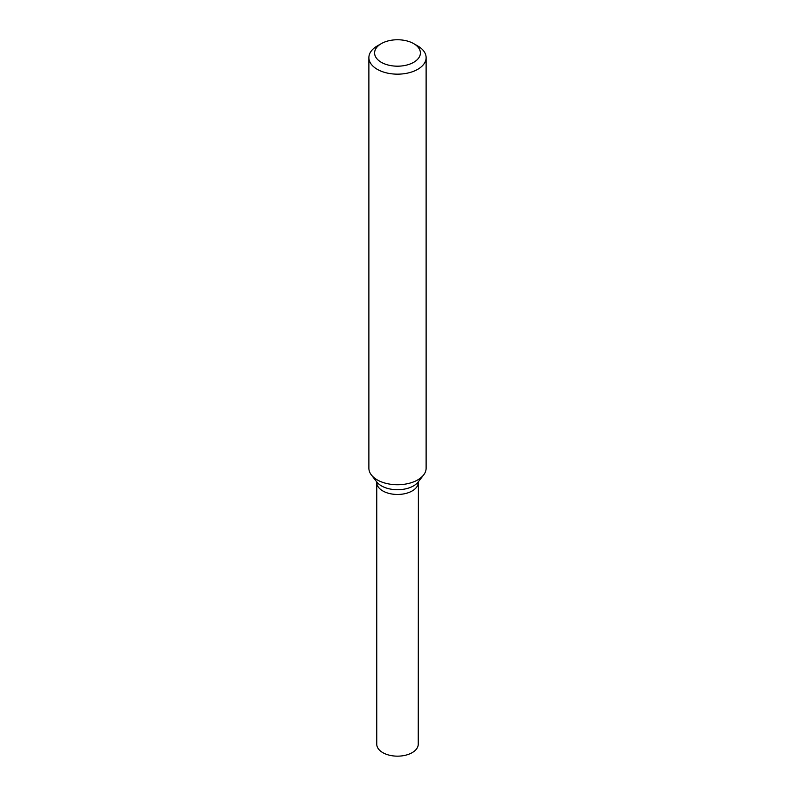 <?xml version="1.0" encoding="UTF-8"?>
<svg xmlns="http://www.w3.org/2000/svg" width="795" height="795" viewBox="0 0 795 795"><rect width="100%" height="100%" fill="white"/><g stroke="black" fill="none" stroke-linecap="round" stroke-linejoin="round"><path stroke-width="1.19" d="M413.688 43.626L417.733 45.961A28.62 16.526 180 0 1 426.12 57.638A28.62 16.526 180 0 1 417.733 69.324A28.62 16.526 180 0 1 386.549 72.901A28.62 16.526 180 0 1 368.88 57.638A28.62 16.526 180 0 1 377.267 45.961L381.312 43.626A22.896 13.217 180 0 1 413.688 43.626A22.896 13.217 180 0 1 413.688 62.318A22.896 13.217 180 0 1 381.312 62.318A22.896 13.217 180 0 1 381.312 43.626M426.12 57.638L426.12 468.215A28.62 16.526 180 0 1 423.626 474.963A28.62 16.526 180 0 1 417.733 479.902A28.62 16.526 180 0 1 371.374 474.963A28.62 16.526 180 0 1 368.88 468.215L368.88 57.638M418.389 481.691L418.25 744.18A20.75 11.975 180 0 1 412.168 752.656A20.75 11.975 180 0 1 389.56 755.25A20.75 11.975 180 0 1 376.75 744.18L376.75 482.476A20.75 11.975 180 0 0 389.56 493.546A20.75 11.975 180 0 0 412.168 490.952A20.75 11.975 180 0 0 418.25 482.476A20.75 11.975 180 0 1 412.168 490.952A20.75 11.975 180 0 1 389.56 493.546A20.75 11.975 180 0 1 376.75 482.476L376.611 481.691M371.374 474.963L376.81 481.979A22.667 13.088 -0 0 0 413.529 485.894A22.667 13.088 -0 0 0 418.19 481.979L423.626 474.963"/></g></svg>
